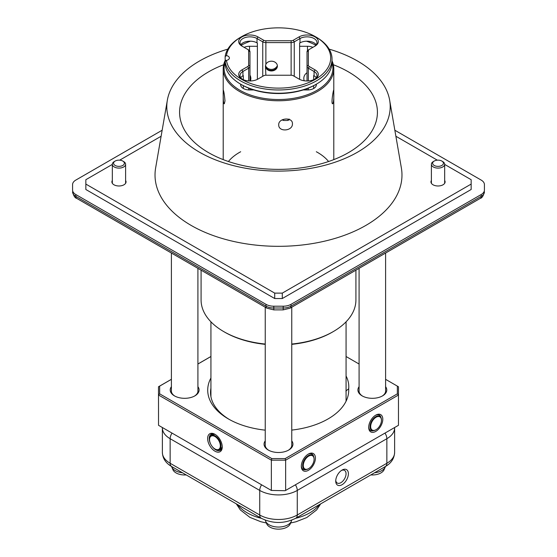 <?xml version="1.0" encoding="UTF-8"?>
<svg xmlns="http://www.w3.org/2000/svg" width="557" height="557" viewBox="0 0 557 557"><rect width="100%" height="100%" fill="white"/><g stroke="black" fill="none" stroke-linecap="round" stroke-linejoin="round"><path stroke-width="0.84" d="M394.843 130.234L481.185 180.085A11.056 6.385 180 0 1 484.423 184.597L484.423 190.028A11.056 6.385 180 0 1 481.185 194.546L291.026 304.331A11.056 6.385 180 0 1 283.207 306.204L273.793 306.204A11.056 6.385 180 0 1 265.974 304.331L75.815 194.546A11.056 6.385 180 0 1 72.577 190.028L72.577 184.597A11.056 6.385 180 0 1 75.815 180.085L162.157 130.234M484.423 190.028L484.423 186.4M444.667 180.475A7.081 4.087 180 0 1 445.106 181.895A7.081 4.087 180 0 1 438.032 185.982A7.081 4.087 180 0 1 430.951 181.895A7.081 4.087 180 0 1 431.397 180.475M125.604 180.475A7.081 4.087 180 0 1 126.049 181.895A7.081 4.087 180 0 1 118.968 185.982A7.081 4.087 180 0 1 111.894 181.895A7.081 4.087 180 0 1 112.333 180.475M112.333 164.412L85.848 179.709L85.848 184.082L274.712 293.121L282.288 293.121L471.152 184.082L471.152 179.709L444.667 164.412M437.315 160.172L395.881 136.249M161.119 136.249L119.685 160.172M85.848 184.082L85.848 189.498L274.712 298.538L282.288 298.538L471.152 189.498L471.152 184.082M282.288 298.538L282.288 293.121M274.712 298.538L274.712 293.121M227.813 49.141A111.699 64.487 0 0 0 167.351 100.197L155.633 167.949A123.48 71.289 0 0 0 211.521 234.922A123.48 71.289 0 0 0 340.236 236.774A123.48 71.289 0 0 0 401.367 167.949L389.649 100.197A111.699 64.487 0 0 0 329.187 49.141M167.351 100.197A111.699 64.487 0 0 0 217.905 160.785A111.699 64.487 0 0 0 334.353 162.456A111.699 64.487 0 0 0 389.649 100.197M328.588 161.509A55.296 31.923 0 0 0 326.388 159.072A55.296 31.923 0 0 0 316.32 151.741M240.68 151.741A55.296 31.923 0 0 0 228.412 161.509M333.337 64.723A98.923 57.113 180 0 1 364.174 83.703A98.923 57.113 180 0 1 369.11 135.177A98.923 57.113 180 0 1 278.5 169.37A98.923 57.113 180 0 1 187.89 135.177A98.923 57.113 180 0 1 223.663 64.723M122.784 161.057L123.661 161.565A6.635 3.829 180 0 1 125.604 164.273A6.635 3.829 180 0 1 116.434 167.81A6.635 3.829 180 0 1 112.333 164.273A6.635 3.829 180 0 1 114.276 161.565L115.153 161.057A5.396 3.112 180 0 1 122.784 161.057A5.396 3.112 180 0 1 123.452 164.99A5.396 3.112 180 0 1 116.907 166.132A5.396 3.112 180 0 1 115.153 161.057M441.847 161.057L442.724 161.565A6.635 3.829 180 0 1 444.667 164.273A6.635 3.829 180 0 1 436.5 167.998A6.635 3.829 180 0 1 431.397 164.273A6.635 3.829 180 0 1 433.339 161.565L434.216 161.057A5.396 3.112 180 0 1 441.847 161.057A5.396 3.112 180 0 1 442.738 164.775A5.396 3.112 180 0 1 436.785 166.285A5.396 3.112 180 0 1 432.838 164.106A5.396 3.112 180 0 1 434.216 161.057M201.084 270.173L201.084 300.007A77.416 44.692 0 0 0 223.761 331.61A77.416 44.692 0 0 0 265.243 344.045M291.757 344.045A77.416 44.692 0 0 0 333.239 331.61A77.416 44.692 0 0 0 355.916 300.007L355.916 270.173M333.239 331.61L332.306 332.153A76.086 43.926 180 0 1 291.757 344.351M265.243 344.351A76.086 43.926 180 0 1 224.694 332.153L223.761 331.61M379.338 415.139A8.849 5.11 -60 0 1 380.953 417.576M373.406 430.652A8.849 5.11 -60 0 1 370.489 430.464M311.962 454.039A8.849 5.11 -60 0 1 313.577 456.475M306.03 469.551A8.849 5.11 -60 0 1 303.112 469.363M220.475 448.858A8.09 4.672 -120 0 0 222.229 446.589M215.246 434.495A8.09 4.672 -120 0 0 212.398 434.878M219.305 449.534A9.211 5.319 -120 0 0 221.136 449.603M212.092 433.938A9.211 5.319 -120 0 0 211.235 435.553M158.529 417.047L158.494 386.753L171.403 379.303M197.916 363.993L210.929 356.48M158.494 386.753L158.529 425.304L271.35 490.439L271.35 460.166L158.529 395.024L159.65 393.841L271.816 458.599L285.184 458.599L397.35 393.841L397.35 386.119L385.597 379.338M368.699 427.358A9.97 5.758 -60 0 1 375.752 415.146A9.97 5.758 -60 0 1 380.215 414.408A9.97 5.758 -60 0 1 378.767 428.897A9.97 5.758 -60 0 1 368.699 427.358M301.323 466.258A9.97 5.758 -60 0 1 303.913 458.46A9.97 5.758 -60 0 1 308.376 454.046A9.97 5.758 -60 0 1 315.422 458.112A9.97 5.758 -60 0 1 308.376 470.324A9.97 5.758 -60 0 1 301.323 466.258M285.184 458.599L285.65 460.166L285.65 490.439L398.471 425.304L398.471 395.024L285.65 460.166L271.35 460.166L271.816 458.599M214.939 451.177A10.339 5.967 60 0 1 207.629 438.512A10.339 5.967 60 0 1 214.939 434.293A10.339 5.967 60 0 1 222.25 446.958A10.339 5.967 60 0 1 214.939 451.177M359.084 364.027L346.071 356.515M210.929 356.515L197.916 364.027M171.403 379.338L159.65 386.119L159.65 393.841M385.597 386.683A14.44 8.334 180 0 1 382.555 395.874A14.44 8.334 180 0 1 362.134 395.874A14.44 8.334 180 0 1 359.084 386.683M291.757 440.859A14.44 8.334 180 0 1 288.707 450.056A14.44 8.334 180 0 1 268.293 450.056A14.44 8.334 180 0 1 265.243 440.859M197.916 386.683A14.44 8.334 180 0 1 194.866 395.874A14.44 8.334 180 0 1 174.445 395.874A14.44 8.334 180 0 1 171.403 386.683M346.071 375.996A64.612 37.298 180 0 1 348.689 388.772A70.509 40.71 180 0 1 328.08 418.927A70.509 40.71 180 0 1 291.757 430.095M265.243 430.157A70.509 40.71 180 0 1 228.363 418.927A70.509 40.71 180 0 1 210.929 377.994M285.184 490.71L271.35 490.439L285.184 490.71M265.243 444.375A13.312 7.687 0 0 0 265.188 445.078A13.312 7.687 0 0 0 268.704 450.286M288.296 450.286A13.312 7.687 0 0 0 291.812 445.078A13.312 7.687 0 0 0 291.757 444.375M171.403 390.192A13.312 7.687 0 0 0 171.34 390.903A13.312 7.687 0 0 0 174.863 396.104M194.456 396.104A13.312 7.687 0 0 0 197.972 390.903A13.312 7.687 0 0 0 197.916 390.192M359.084 390.192A13.312 7.687 0 0 0 359.028 390.903A13.312 7.687 0 0 0 362.544 396.104M382.137 396.104A13.312 7.687 0 0 0 385.66 390.903A13.312 7.687 0 0 0 385.597 390.192M397.35 386.119L398.471 386.774L398.471 395.024L397.35 393.841M210.929 388.173A67.696 39.087 0 0 0 210.525 392.434A67.696 39.087 0 0 0 229.38 419.498M348.689 388.772L345.876 391.049M215.343 434.544A9.211 5.319 -120 0 0 211.124 434.293A9.211 5.319 -120 0 0 210.769 444.284M211.514 445.572A9.211 5.319 -120 0 0 215.733 449.798A9.211 5.319 -120 0 0 220.342 450.258A9.211 5.319 -120 0 0 222.236 446.477M381.092 417.875A8.849 5.11 120 0 0 379.38 415.167A8.849 5.11 120 0 0 378.913 414.944A8.849 5.11 120 0 0 375.341 415.397M368.713 426.878A8.849 5.11 120 0 0 370.53 430.491A8.849 5.11 120 0 0 373.733 430.617M301.337 465.777A8.849 5.11 120 0 0 303.154 469.384A8.849 5.11 120 0 0 306.357 469.516M313.716 456.775A8.849 5.11 120 0 0 312.004 454.066A8.849 5.11 120 0 0 307.965 454.289M159.65 386.119L158.529 386.774M372.173 430.032A7.631 4.407 120 0 0 376.066 429.698A7.631 4.407 120 0 0 381.461 420.347A7.631 4.407 120 0 0 374.046 418.85A7.631 4.407 120 0 0 372.173 430.032M375.905 429.781A8.076 4.658 -60 0 1 375.752 429.879A8.076 4.658 -60 0 1 371.714 430.276A8.076 4.658 -60 0 1 371.637 430.227A8.076 4.658 -60 0 1 371.756 420.883A8.076 4.658 -60 0 1 379.783 416.295A8.076 4.658 -60 0 1 381.461 419.992A8.076 4.658 -60 0 1 381.454 420.173M220.287 446.672A7.631 4.407 -120 0 0 215.308 436.73A7.631 4.407 -120 0 0 209.543 439.619A7.631 4.407 -120 0 0 214.939 448.963A7.631 4.407 -120 0 0 220.287 446.672M209.543 439.445A8.076 4.658 60 0 1 209.543 439.257A8.076 4.658 60 0 1 211.214 435.56A8.076 4.658 60 0 1 217.794 438.115A8.076 4.658 60 0 1 220.906 446.721A8.076 4.658 60 0 1 219.284 449.548A8.076 4.658 60 0 1 215.253 449.144A8.076 4.658 60 0 1 215.093 449.053M308.536 468.681A8.076 4.658 -60 0 1 308.376 468.778A8.076 4.658 -60 0 1 306.287 469.523A8.076 4.658 -60 0 1 304.338 469.175A8.076 4.658 -60 0 1 303.6 461.328A8.076 4.658 -60 0 1 310.458 454.846A8.076 4.658 -60 0 1 312.407 455.194A8.076 4.658 -60 0 1 314.085 458.891A8.076 4.658 -60 0 1 314.078 459.072M310.66 455.424A7.631 4.407 120 0 0 303.384 464.266A7.631 4.407 120 0 0 308.689 468.597A7.631 4.407 120 0 0 314.085 459.247A7.631 4.407 120 0 0 310.66 455.424M291.687 520.168A13.257 7.652 180 0 1 291.388 521.199L290.294 523.796A12.136 7.004 180 0 1 278.5 529.15A12.136 7.004 180 0 1 266.706 523.796L265.612 521.199A13.257 7.652 180 0 1 265.313 520.168M291.388 521.199A13.257 7.652 180 0 1 278.5 527.047A13.257 7.652 180 0 1 265.612 521.199M385.416 466.494A13.257 7.652 180 0 1 385.228 467.017L384.135 469.614A12.136 7.004 180 0 1 370.83 474.919M385.228 467.017A13.257 7.652 180 0 1 374.562 472.761M186.17 474.919A12.136 7.004 180 0 1 172.865 469.614L171.772 467.017A13.257 7.652 180 0 1 171.584 466.494M182.438 472.761A13.257 7.652 180 0 1 171.772 467.017M348.397 473.735A8.961 5.173 120 0 0 342.061 470.08A8.961 5.173 120 0 0 335.725 481.046A8.961 5.173 120 0 0 342.061 484.708A8.961 5.173 120 0 0 348.397 473.735M335.76 480.322A7.297 4.212 120 0 0 337.243 483.037A7.297 4.212 120 0 0 342.861 481.081A7.297 4.212 120 0 0 346.05 473.735A7.297 4.212 120 0 0 344.539 470.393A7.297 4.212 120 0 0 341.448 470.47M332.028 60.831A55.296 31.923 180 0 1 333.796 68.838L333.796 159.615M333.796 68.838A55.296 31.923 180 0 1 278.5 100.768A55.296 31.923 180 0 1 223.204 68.838A55.296 31.923 180 0 1 225.383 59.968M292.432 123.751C292.857 131.208 278.361 132.343 278.723 124.782C278.354 117.84 292.85 116.782 292.432 123.751M224.986 100.908L224.318 103.804C222.891 104.298 223.169 89.684 223.294 90.088C223.893 91.445 224.464 95.052 224.986 100.908M333.796 92.984C333.956 98.861 333.587 102.467 332.682 103.804C330.851 104.215 333.351 89.663 333.706 90.088L333.796 92.984M316.32 84.845L316.32 84.191L316.32 84.845A8.849 5.11 180 0 1 307.478 89.956L303.203 89.956M240.68 84.191L240.68 84.845A8.849 5.11 180 0 0 249.522 89.956L253.797 89.956M257.383 46.28L249.522 46.28L249.522 50.666M307.478 50.666L307.478 46.28L299.617 46.28M244.119 47.345A8.849 5.11 180 0 1 249.522 46.28M307.478 46.28A8.849 5.11 180 0 1 312.881 47.345M225.153 61.924A54.412 31.415 0 0 0 224.088 68.114A54.412 31.415 0 0 0 283.409 99.404A54.412 31.415 0 0 0 332.028 62.475M315.847 45.27A54.412 31.415 0 0 0 306.531 41.19M250.469 41.19A54.412 31.415 0 0 0 241.153 45.27M225.787 60.33A54.412 31.415 0 0 0 225.313 61.486M282.74 119.595L283.743 120.472L287.412 120.472L289.174 119.038M288.282 119.678A6.412 5.236 180 0 0 289.006 119.351M287.412 120.472A6.858 5.598 180 0 0 289.612 119.609M282.086 119.901A6.858 5.598 180 0 0 283.743 120.472M316.251 44.762A9.956 5.744 0 0 0 299.993 42.868L299.993 38.537L294.249 41.852A4.421 2.555 180 0 1 291.123 42.597L265.877 42.597A4.421 2.555 180 0 1 262.751 41.852L257.007 38.537A9.956 5.744 0 0 0 246.159 37.291A9.956 5.744 0 0 0 240.011 42.597A9.956 5.744 0 0 0 242.915 46.656M314.085 46.656A9.956 5.744 0 0 0 316.989 42.597A9.956 5.744 0 0 0 310.841 37.291A9.956 5.744 0 0 0 299.993 38.537L299.053 36.908A11.279 6.51 180 0 1 315.011 36.908A11.279 6.51 180 0 1 315.011 46.12L309.267 49.434A3.098 1.789 0 0 0 308.362 50.701L308.362 65.273A3.098 1.789 0 0 0 309.267 66.541L315.011 69.855A11.279 6.51 180 0 1 315.011 79.066A11.279 6.51 180 0 1 299.053 79.066L293.316 75.752A3.098 1.789 0 0 0 291.123 75.23L265.877 75.23A3.098 1.789 0 0 0 263.684 75.752L257.947 79.066A11.279 6.51 180 0 1 241.989 79.066A11.279 6.51 180 0 1 241.989 69.855L247.733 66.541A3.098 1.789 0 0 0 248.638 65.273L248.638 50.701A3.098 1.789 0 0 0 247.733 49.434L241.989 46.12A11.279 6.51 180 0 1 241.989 36.908A11.279 6.51 180 0 1 257.947 36.908L263.684 40.222A3.098 1.789 0 0 0 265.877 40.745L291.123 40.745A3.098 1.789 0 0 0 293.316 40.222L299.053 36.908M316.251 77.708A9.956 5.744 0 0 0 314.071 75.815L314.071 71.484L308.327 68.163A4.421 2.555 180 0 1 307.032 66.36L307.032 51.78A4.421 2.555 180 0 1 308.327 49.977L309.267 49.434L308.327 49.977M314.51 79.338A9.956 5.744 0 0 0 316.989 75.543A9.956 5.744 0 0 0 314.071 71.484L315.011 69.855M257.383 79.366L257.383 43.091L257.007 42.868A9.956 5.744 0 0 0 240.749 44.762M243.312 79.721L243.312 75.599L242.929 75.815A9.956 5.744 0 0 0 240.749 77.708M248.673 49.977L247.733 49.434L248.673 49.977A4.421 2.555 180 0 1 249.968 51.78L249.968 66.36A4.421 2.555 180 0 1 248.673 68.163L242.929 71.484A9.956 5.744 0 0 0 240.011 75.543A9.956 5.744 0 0 0 242.49 79.338M240.896 77.514L240.896 77.91M240.896 84.316L240.896 85.98M226.469 60.393A52.198 30.141 0 0 0 300.383 85.346A52.198 30.141 0 0 0 315.408 36.678A52.198 30.141 0 0 0 241.592 36.678A52.198 30.141 0 0 0 226.469 55.582A4.421 2.555 180 0 1 229.393 57.991A4.421 2.555 180 0 1 226.469 60.393L225.153 61.625L225.153 64.877A53.528 30.907 0 0 0 240.652 84.177A53.528 30.907 0 0 0 316.348 84.177A53.528 30.907 0 0 0 332.028 62.321L332.028 59.07A53.528 30.907 180 0 1 280.714 89.949A53.528 30.907 180 0 1 225.153 61.625M248.638 65.273L249.968 66.36L249.968 80.974M249.968 88.64L249.968 89.956M316.104 77.514L316.104 77.91M316.104 84.316L316.104 85.98M265.877 67.884A5.974 4.874 180 0 0 272.547 70.864A5.974 4.874 180 0 0 277.393 66.074A5.974 4.874 180 0 0 272.547 61.284A5.974 4.874 180 0 0 265.877 64.271L265.452 66.067L265.877 75.23M307.032 89.956L307.032 88.64L307.032 89.956M307.032 80.974L307.032 66.36L307.032 80.974M316.348 84.177L315.408 84.713A52.198 30.141 180 0 1 241.592 84.713L240.652 84.177M313.688 79.721L313.688 75.599L314.071 75.815M299.617 79.366L299.617 43.091L299.993 42.868M226.469 60.998L225.153 59.773L225.153 56.522A53.528 30.907 180 0 1 240.652 37.222L241.592 36.678M315.408 36.678L316.348 37.222A53.528 30.907 180 0 1 332.028 59.07M277.386 65.782A5.974 4.874 -0 0 1 271.419 70.363A5.974 4.874 -0 0 1 265.459 65.775M243.312 88.479L243.312 85.667M313.688 85.667L313.688 88.479M226.469 55.582L225.153 56.522M291.026 304.331L291.026 306.141L481.185 196.349L481.185 194.546M273.793 306.204L273.793 308.007L283.207 308.007L283.207 306.204M75.815 194.546L75.815 196.349L265.974 306.141L265.974 304.331M76.727 198.376C74.993 198.041 73.608 195.862 72.577 191.838A11.056 6.385 0 0 0 75.815 196.349A4.421 2.555 120 0 0 76.727 198.376L266.894 308.167L273.793 309.88L283.207 309.88L290.106 308.167L480.273 198.376A4.421 2.555 60 0 0 481.185 196.349A11.056 6.385 0 0 0 484.423 191.838C483.392 195.862 482.007 198.041 480.273 198.376M283.207 309.88L283.207 308.007A11.056 6.385 0 0 0 291.026 306.141A4.421 2.555 60 0 1 290.106 308.167M266.894 308.167A4.421 2.555 120 0 1 265.974 306.141A11.056 6.385 0 0 0 273.793 308.007L273.793 309.88M172.029 433.102A7.081 4.087 120 0 0 170.143 438.707A26.541 15.324 180 0 1 162.372 427.873L162.372 452.43A26.541 15.324 0 0 0 170.143 463.271A7.081 4.087 120 0 0 171.612 466.508L261.198 518.233A7.081 4.087 120 0 1 259.729 514.995L259.729 490.432L170.143 438.707L170.143 463.271L259.729 514.995A26.541 15.324 0 0 0 297.271 514.995L386.857 463.271L386.857 438.707L297.271 490.432L297.271 514.995A7.081 4.087 60 0 1 295.802 518.233L385.388 466.508A7.081 4.087 60 0 0 386.857 463.271A26.541 15.324 0 0 0 394.628 452.43C394.259 458.543 391.181 463.229 385.388 466.508M295.384 484.82A7.081 4.087 60 0 1 297.271 490.432A26.541 15.324 180 0 1 259.729 490.432A7.081 4.087 120 0 1 261.616 484.82M394.628 452.43L394.628 427.873A26.541 15.324 180 0 1 386.857 438.707A7.081 4.087 60 0 0 384.971 433.102M257.007 42.868L257.007 38.537L257.947 36.908M242.929 75.815L242.929 71.484L241.989 69.855M291.123 75.23L291.123 40.745M265.877 40.745L265.877 64.271M248.673 89.928L248.673 88.138M248.673 80.932L248.673 68.163L247.733 66.541M293.316 40.222L294.249 41.852L294.249 76.295M309.267 66.541L308.327 68.163L308.327 80.932M308.327 88.138L308.327 89.928M262.751 76.295L262.751 41.852L263.684 40.222M307.032 66.36L308.362 65.273M307.032 51.78L308.362 50.701M248.638 50.701L249.968 51.78M237.714 504.677A44.24 25.538 0 0 0 261.365 518.33M295.635 518.33A44.24 25.538 0 0 0 319.286 504.677M112.333 164.273L112.333 183.316M125.604 164.273L125.604 183.316M431.397 164.273L431.397 183.316M444.667 164.273L444.667 183.316M346.071 401.214L346.071 321.821M210.929 396.702L210.929 321.821M381.461 420.347L381.461 419.992M219.284 449.548L220.99 448.559M211.214 435.56L212.92 434.578M209.543 439.619L209.543 439.257M314.085 459.247L314.085 458.891M265.243 307.213L265.243 445.781M291.757 307.213L291.757 445.781M359.084 268.342L359.084 391.606M385.597 253.031L385.597 391.606M171.403 253.031L171.403 391.606M197.916 268.342L197.916 391.606M162.372 427.525L162.372 427.873M394.628 427.873L394.628 427.525M171.612 466.508C165.756 463.139 162.679 458.446 162.372 452.43M261.198 518.233C272.735 523.872 284.265 523.872 295.802 518.233M223.204 68.838L223.204 159.615M250.358 80.967A6.635 6.635 0 0 0 249.968 75.153M307.032 72.772A6.635 6.635 0 0 0 304.226 80.772M265.466 65.684A6.635 6.635 0 0 0 277.372 65.684M266.371 522.988L260.794 521.721L249.898 517.362L240.297 509.871L236.328 503.876M320.672 503.876L316.655 509.927L306.775 517.544L295.99 521.777L290.629 522.988"/></g></svg>
